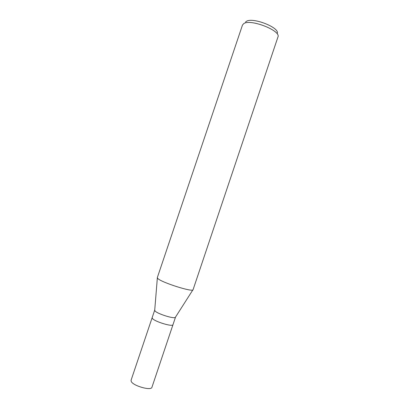 <?xml version="1.0" encoding="UTF-8"?>
<svg xmlns="http://www.w3.org/2000/svg" width="409" height="409" viewBox="0 0 409 409"><rect width="100%" height="100%" fill="white"/><g stroke="black" fill="none" stroke-linecap="round" stroke-linejoin="round"><path stroke-width="0.61" d="M175.527 317.077L175.343 317.369C173.886 319.086 156.811 313.626 154.939 310.835L154.725 310.078M175.512 317.154L172.981 324.674C172.854 327.169 154.367 321.551 152.393 318.401L152.158 317.665L154.694 310.145M157.782 278.478C161.34 282.476 193.437 292.614 193.084 289.664L277.956 36.974C281.249 30.67 250.262 18.553 243.692 23.666L242.471 25.077L157.317 277.624L157.782 278.478L157.347 277.931L154.699 310.421M277.23 33.492C280.155 27.684 252.292 16.769 246.284 21.442L245.518 22.096M172.976 324.695L151.944 387.262C151.366 391.101 132.731 385.789 131.192 381.321L131.074 380.242L152.153 317.686M175.343 317.369L192.874 289.889"/></g></svg>
